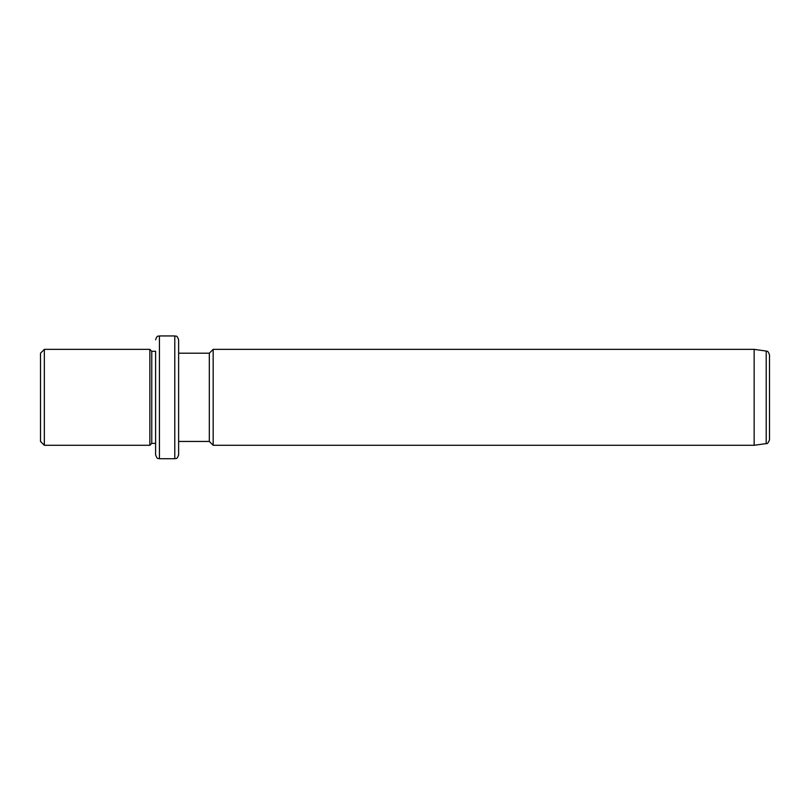 <?xml version="1.0" encoding="UTF-8"?>
<svg xmlns="http://www.w3.org/2000/svg" width="810" height="810" viewBox="0 0 810 810"><rect width="100%" height="100%" fill="white"/><g stroke="black" fill="none" stroke-linecap="round" stroke-linejoin="round"><path stroke-width="1.21" d="M40.5 441.45L40.5 353.2L44.337 349.363L44.337 445.287L40.5 441.45M155.601 443.364L151.764 443.364L149.85 445.287L149.85 349.363L44.337 349.363M151.764 443.364L151.764 351.287L149.85 349.363M155.601 375.253L155.601 351.287L151.764 351.287M159.438 458.713L159.438 335.937L174.788 335.937L174.788 458.713L159.438 458.713C158.294 457.933 157.494 460.201 155.601 454.876L155.601 351.287M174.788 458.713C175.922 457.984 176.803 460.12 178.625 454.876L178.625 339.775C176.803 334.53 175.922 336.676 174.788 335.937M178.625 441.45L209.324 441.45L209.324 353.2L178.625 353.2M209.324 353.2L213.162 349.363L213.162 445.287L209.324 441.45M754.15 349.363L766.199 351.054L766.199 443.596L754.15 445.287L754.15 349.363L213.162 349.363M766.199 443.596C767.252 444.113 768.356 442.847 769.5 439.8L769.5 354.861C767.424 349.383 767.171 352.077 766.199 351.054M149.85 445.287L44.337 445.287M159.438 335.937C158.304 336.676 157.434 334.53 155.601 339.775M754.15 445.287L213.162 445.287"/></g></svg>
